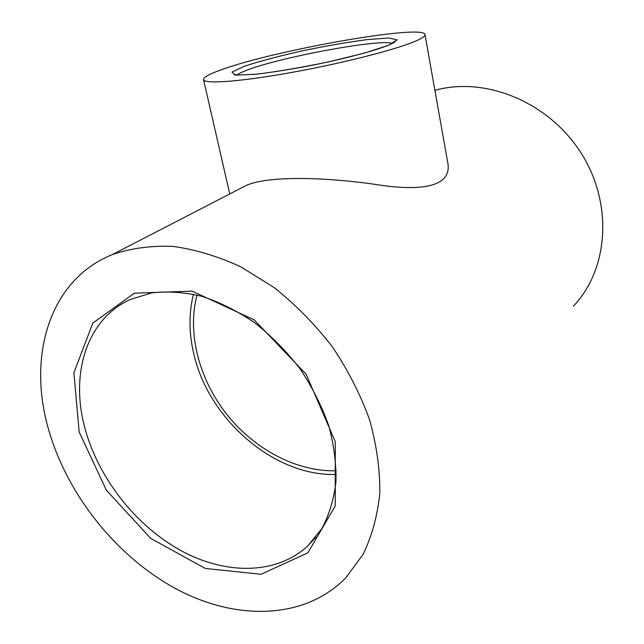 <?xml version="1.0" encoding="UTF-8"?>
<svg xmlns="http://www.w3.org/2000/svg" width="644" height="644" viewBox="0 0 644 644"><rect width="100%" height="100%" fill="white"/><g stroke="black" fill="none" stroke-linecap="round" stroke-linejoin="round"><path stroke-width="0.97" d="M434.909 90.345C485.077 76.169 548.616 101.857 580.912 152.765C613.45 203.536 608.596 269.393 573.393 306.158M193.45 294.211C188.66 313.483 188.853 333.697 194.021 354.844C209.099 419.872 274.795 476.665 336.257 474.435M48.96 430.788C67.934 495.985 117.353 557.479 177.06 589.373C236.622 620.937 304.692 619.737 345.691 577.934L362.934 554.589C371.878 536.323 377.505 515.828 379.815 493.087C380.049 469.404 376.619 444.915 369.519 419.614C360.35 394.345 347.937 370.05 332.296 346.722C315.053 324.463 295.749 304.805 274.384 287.747L240.961 266.914C217.946 256.272 195.237 249.429 172.834 246.378C151.042 245.517 130.901 248.246 112.394 254.573C49.194 279.818 26.855 356.768 48.96 430.788M414.913 41.401C394.941 49.91 340.66 63.708 290.146 72.732C239.552 81.796 204.043 84.219 203.536 79.615C203.383 77.272 209.566 73.907 222.067 69.504C275.56 50.015 423.873 23.82 424.992 34.559C425.281 36.153 421.925 38.431 414.913 41.401M336.249 470.748C296.932 471.963 254.565 449.431 226.72 414.325C199.004 379.107 186.961 332.859 197 295.024M424.992 34.559L447.652 162.055C452.885 187.042 421.361 191.864 374.695 184.305C329.14 177.728 270.045 175.055 246.378 185.367L236.034 190.713M85.451 430.079C69.665 375.275 85.942 319.706 130.032 299.565L151.549 292.923C167.36 291.04 184.112 292.159 201.789 296.288C219.693 302.181 237.274 310.972 254.549 322.652C271.253 335.846 286.33 351.117 299.79 368.465C311.978 386.666 321.589 405.615 328.609 425.306C333.97 444.996 336.409 463.962 335.927 482.203C333.785 499.623 329.052 515.152 321.718 528.788L307.768 545.919C276.365 574.923 225.738 575.011 181.045 550.66C136.295 526.084 99.281 479.249 85.451 430.079M315.568 537.531L307.768 545.919L315.842 537.185M79.156 431.939L106.389 490.237L150.72 538.392L205.219 568.443L261.045 574.279L307.888 552.842L335.258 505.918L335.283 441.712L306.174 374.285L254.195 319.859L192.073 291.128L134.371 293.173L92.792 323.127L73.883 372.812L79.156 431.939M236.976 75.074C238.715 73.585 242.506 71.766 248.359 69.641C282.837 56.616 380.668 38.64 392.429 43.446M244.301 66.26L231.953 72.136L235.535 75.106L255.684 74.293C276.831 71.701 301.078 67.58 328.416 61.921L364.383 53.106L388.799 45.209L397.082 39.88L388.831 37.996L366.911 39.63C346.963 42.319 325.164 46.11 301.521 51.013C278.514 56.229 259.435 61.317 244.301 66.26M393.967 42.81L395.062 41.562C394.635 41.997 396.124 41.53 388.976 45.048C374.88 50.747 344.894 58.676 312.855 65.157C291.346 69.262 272.42 72.281 256.071 74.213L237.073 75.082L233.82 74.366L235.318 75.082M203.536 79.615L229.763 193.949M112.394 254.573L246.378 185.367"/></g></svg>
